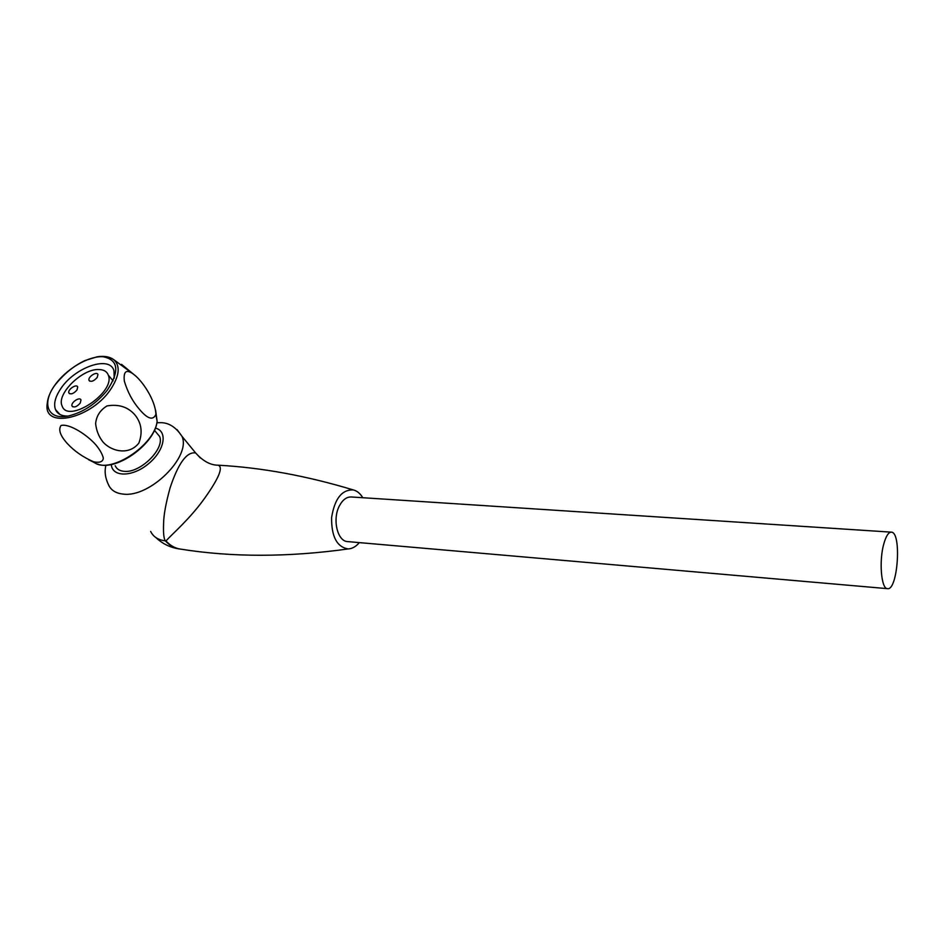 <?xml version="1.0" encoding="UTF-8"?>
<svg xmlns="http://www.w3.org/2000/svg" width="945" height="945" viewBox="0 0 945 945"><rect width="100%" height="100%" fill="white"/><g stroke="black" fill="none" stroke-linecap="round" stroke-linejoin="round"><path stroke-width="1.42" d="M54.361 385.891C41.296 404.236 48.289 420.537 68.69 415.918C83.29 412.28 96.106 403.787 107.128 390.427C119.838 371.113 118.491 359.88 103.111 356.737C88.452 355.674 65.429 369.471 54.361 385.891M134.934 414.914C141.514 423.029 142.813 432.42 138.856 443.099C128.874 455.821 110.955 451.297 102.828 441.787C98.776 436.602 96.378 430.554 95.622 423.62C96.378 415.989 100.158 410.095 106.986 405.937C118.692 403.94 128.012 406.929 134.934 414.914M121.551 364.357L135.702 376.004M138.891 408.677C132.394 401.058 127.551 391.868 124.338 381.118C123.299 371.29 126.311 368.952 133.387 374.114C142.305 380.516 155.476 400.231 155.901 414.382C153.043 420.844 147.373 418.942 138.891 408.677M67.225 443.441C74.36 451.167 83.207 457.309 93.756 461.845C99.768 462.991 102.958 461.751 103.336 458.136C102.355 454.096 99.827 449.643 95.764 444.752C87.684 435.444 69.788 423.313 61.035 425.486C58.165 429.656 60.232 435.645 67.225 443.441M114.239 378.201L113.967 370.723C109.797 354.907 74.265 367.404 60.468 389.139C55.164 397.183 53.499 403.976 55.471 409.516C57.35 413.875 61.437 416.072 67.721 416.095M80.23 403.066L80.986 399.983C79.876 396.321 70.462 402.653 72.033 406.019C74.076 407.874 76.805 406.893 80.23 403.066M76.97 390.013L77.714 387.001C76.639 383.422 67.343 389.671 68.867 392.943C70.875 394.762 73.568 393.781 76.97 390.013M97.205 377.457L97.937 374.539C96.922 370.912 87.566 377.031 89.031 380.351C91.051 382.229 93.779 381.26 97.205 377.457M98.741 369.53C82.191 368.633 56.298 394.089 62.051 405.877C67.745 424.246 115.798 392.388 108.332 375.189C106.962 371.491 103.761 369.613 98.741 369.53M883.882 543.588C878.874 560.692 881.189 588.889 887.438 588.652C897.797 591.086 901.884 532.082 891.371 532.153C888.583 532.094 886.091 535.909 883.882 543.588M347.866 541.627L347.571 541.591C337.259 541.296 332.132 518.84 339.538 505.61C342.799 499.657 346.744 496.786 351.351 496.976L891.182 532.141M359.301 542.619C355.946 546.623 352.261 548.726 348.244 548.927C336.952 547.12 331.4 536.677 331.601 517.577C334.624 498.759 341.842 489.545 353.241 489.912C357.009 490.821 360.187 493.42 362.774 497.72M353.241 489.912C306.57 475.808 261.541 467.562 218.141 465.2C223.457 467.031 219.027 477.957 204.841 497.98C189.839 519.006 172.876 533.323 165.966 540.93C170.159 545.501 174.896 548.206 180.2 549.057L180.176 549.057C174.636 548.336 169.698 545.596 165.34 540.847C163.768 538.567 163.201 532.696 163.603 523.235C163.733 514.883 165.895 503.047 170.124 487.75C178.345 463.133 186.85 451.533 195.627 452.95L200.328 457.959M180.259 549.057L180.176 549.057C232.045 557.373 288.048 557.326 348.244 548.927M115.207 465.767C116.731 469.145 119.767 471 124.338 471.342C140.462 473.197 165.257 448.391 159.54 436.377L155.842 431.959M109.963 357.588L113.601 359.549C120.228 365.396 119.625 374.74 111.817 387.568C93.047 418.399 42.584 430.199 47.25 403.539C47.711 398.093 49.967 392.34 54.03 386.281C63.221 374.456 73.556 365.869 85.015 360.541L97.122 356.808C103.985 355.733 109.478 356.655 113.601 359.549L133.363 374.09M88.558 459.707L94.618 462.731C110.766 474.189 154.744 445.036 157.13 421.293L155.63 410.319M165.966 540.93L165.34 540.847C158.193 539.985 153.291 536.843 150.657 531.433M177.034 429.562L181.995 436.33C191.422 456.506 149.865 497.838 123.228 494.093C115.999 493.384 111.12 490.349 108.604 484.986C105.226 478.099 104.34 471.484 105.934 465.129M111.286 464.491C112.171 477.414 132.548 477.237 148.542 463.723C164.737 450.458 168.092 431.062 155.323 428.073M97.618 464.066C116.259 471.72 155.098 443.878 157.13 421.293L155.901 414.371M59.83 414.382L55.471 409.516M113.093 380.87L108.332 375.189M89.031 380.351L89.704 381.142M72.033 406.019L72.718 406.787M68.867 392.943L69.517 393.699M887.438 588.652L347.571 541.591M180.176 549.057L180.188 549.057C170.832 547.876 162.753 544.06 155.925 537.599M218.141 465.2C210.463 465.2 202.962 461.113 195.627 452.95L181.995 436.33C175.64 426.762 168.163 422.226 159.54 422.71L156.882 422.722M159.54 436.377L154.413 430.258"/></g></svg>
